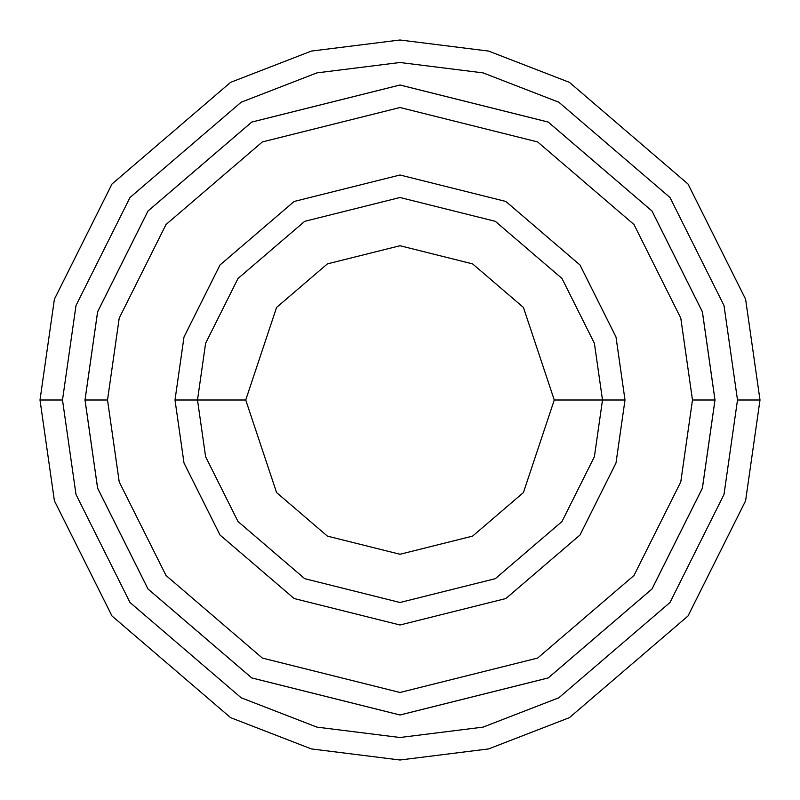 <?xml version="1.0" encoding="UTF-8"?>
<svg xmlns="http://www.w3.org/2000/svg" width="800" height="800" viewBox="0 0 800 800"><rect width="100%" height="100%" fill="white"/><g stroke="black" fill="none" stroke-linecap="round" stroke-linejoin="round"><path stroke-width="1.2" d="M602.5 400L625 400L616 337L580 265L505.88 201.47L400 175L294.12 201.47L220 265L184 337L175 400L197.5 400L205.6 456.7L238 521.5L304.71 578.68L400 602.5L495.29 578.68L562 521.5L594.4 456.7L602.5 400L594.4 456.7L562 521.5L495.29 578.68L400 602.5L304.71 578.68L238 521.5L205.6 456.7L197.5 400L245.73 400L197.5 400L205.6 343.3L238 278.5L304.71 221.32L400 197.5L495.29 221.32L562 278.5L594.4 343.3L602.5 400L554.27 400L523.42 492.56L472.6 536.12L400 554.27L327.4 536.12L276.58 492.56L245.73 400L276.58 492.56L327.4 536.12L400 554.27L472.6 536.12L523.42 492.56L554.27 400L523.42 307.44L472.6 263.88L400 245.73L327.4 263.88L276.58 307.44L245.73 400L276.58 307.44L327.4 263.88L400 245.73L472.6 263.88L523.42 307.44L554.27 400L602.5 400L594.4 343.3L562 278.5L495.29 221.32L400 197.5L304.71 221.32L238 278.5L205.6 343.3L197.5 400L175 400L184 337L220 265L294.12 201.47L400 175L505.88 201.47L580 265L616 337L625 400L616 463L580 535L505.88 598.53L400 625L294.12 598.53L220 535L184 463L175 400L184 463L220 535L294.12 598.53L400 625L505.88 598.53L580 535L616 463L625 400L602.5 400M737.5 400L724 494.5L670 602.5L558.82 697.79L483.08 727.12L400 737.5L316.92 727.12L241.18 697.79L130 602.5L76 494.5L62.5 400L40 400L54.4 500.8L112 616L230.59 717.65L311.38 748.92L400 760L488.62 748.92L569.41 717.65L688 616L745.6 500.8L760 400L737.5 400L724 305.5L670 197.5L558.82 102.21L483.08 72.88L400 62.5L316.92 72.88L241.18 102.21L130 197.5L76 305.5L62.5 400L76 494.5L130 602.5L241.18 697.79L316.92 727.12L400 737.5L483.08 727.12L558.82 697.79L670 602.5L724 494.5L737.5 400L760 400L745.6 500.8L688 616L569.41 717.65L488.62 748.92L400 760L311.38 748.92L230.59 717.65L112 616L54.4 500.8L40 400L54.4 299.2L112 184L230.59 82.35L311.38 51.08L400 40L488.62 51.08L569.41 82.35L688 184L745.6 299.2L760 400L745.6 299.2L688 184L569.41 82.35L488.62 51.08L400 40L311.38 51.08L230.59 82.35L112 184L54.4 299.2L40 400L62.5 400L76 305.5L130 197.5L241.18 102.21L316.92 72.88L400 62.5L483.08 72.88L558.82 102.21L670 197.5L724 305.5L737.5 400M692.48 400L680.78 481.89L633.98 575.49L537.64 658.07L400 692.48L262.36 658.07L166.02 575.49L119.22 481.89L107.52 400L85.02 400L97.62 488.19L148.02 588.99L251.78 677.92L400 714.98L548.22 677.92L651.98 588.99L702.38 488.19L714.98 400L692.48 400L680.78 318.11L633.98 224.51L537.64 141.93L400 107.52L262.36 141.93L166.02 224.51L119.22 318.11L107.52 400L119.22 481.89L166.02 575.49L262.36 658.07L400 692.48L537.64 658.07L633.98 575.49L680.78 481.89L692.48 400L714.98 400L702.38 488.19L651.98 588.99L548.22 677.92L400 714.98L251.78 677.92L148.02 588.99L97.62 488.19L85.02 400L97.6 311.8L148 211L251.76 122.06L400 85L548.24 122.06L652 211L702.4 311.8L715 400L702.4 488.2L652 589L548.24 677.94L400 715L251.76 677.94L148 589L97.6 488.2L85 400L97.6 488.2L148 589L251.76 677.94L400 715L548.24 677.94L652 589L702.4 488.2L715 400L702.4 311.8L652 211L548.24 122.06L400 85L251.76 122.06L148 211L97.6 311.8L85 400L97.62 311.81L148.02 211.01L251.78 122.08L400 85.02L548.22 122.08L651.98 211.01L702.38 311.81L714.98 400L702.38 311.81L651.98 211.01L548.22 122.08L400 85.02L251.78 122.08L148.02 211.01L97.62 311.81L85.02 400L107.52 400L119.22 318.11L166.02 224.51L262.36 141.93L400 107.52L537.64 141.93L633.98 224.51L680.78 318.11L692.48 400"/></g></svg>
